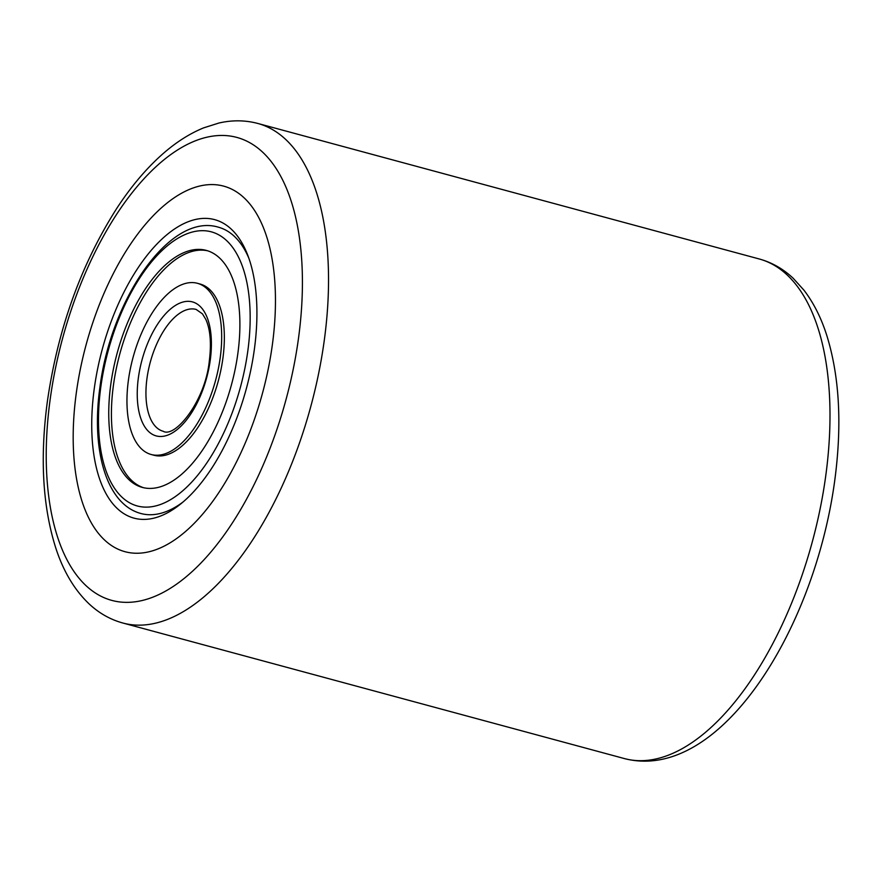 <?xml version="1.0" encoding="UTF-8"?>
<svg xmlns="http://www.w3.org/2000/svg" width="882" height="882" viewBox="0 0 882 882"><rect width="100%" height="100%" fill="white"/><g stroke="black" fill="none" stroke-linecap="round" stroke-linejoin="round"><path stroke-width="1.32" d="M272.329 344.961A189.321 91.43 105.1 0 1 124.924 551.68A189.321 91.43 105.1 0 1 76.315 392.865A189.321 91.43 105.1 0 1 223.719 186.146A189.321 91.43 105.1 0 1 272.329 344.961A189.321 91.43 105.1 0 1 124.924 551.68A189.321 91.43 105.1 0 1 76.315 392.865A189.321 91.43 105.1 0 1 223.719 186.146A189.321 91.43 105.1 0 1 272.329 344.961M254.358 349.349A154.615 74.672 105.1 0 1 180.424 504.162A154.615 74.672 105.1 0 1 94.286 388.466A154.615 74.672 105.1 0 1 164.989 236.343A154.615 74.672 105.1 0 1 247.732 255.152A154.615 74.672 105.1 0 1 254.358 349.349M140.966 513.522A148.308 71.618 -74.9 0 0 182.993 502.034A148.308 71.618 105.1 0 1 140.966 513.522L140.966 513.522C106.248 504.372 91.078 449.875 99.898 387.463C111.011 298.954 169.928 212.386 218.35 227.181A148.308 71.618 105.1 0 1 248.878 258.283A148.308 71.618 -74.9 0 0 218.35 227.181M237.864 353.384A122.741 59.281 105.1 0 1 142.3 487.404A122.741 59.281 105.1 0 1 110.779 384.442A122.741 59.281 105.1 0 1 206.344 250.411A122.741 59.281 105.1 0 1 237.864 353.384M128.419 380.131A88.663 42.821 105.1 0 1 197.458 283.309A88.663 42.821 105.1 0 1 220.213 357.695A88.663 42.821 105.1 0 1 151.186 454.506A88.663 42.821 105.1 0 1 128.419 380.131M151.186 454.506L153.854 455.222A88.663 42.821 -74.9 0 0 222.881 358.412A88.663 42.821 -74.9 0 0 200.126 284.037L197.458 283.309M207.667 250.808A122.741 59.281 -74.9 0 0 113.447 385.158A122.741 59.281 -74.9 0 0 143.634 487.735M825.717 476.026A258.746 124.957 -74.9 0 0 759.292 258.988C771.937 262.483 783.227 268.9 793.161 278.249L803.932 290.156C813.447 302.57 820.988 317.432 826.566 334.73C839.521 376.096 842.222 424.848 834.681 480.999C814.13 632.229 718.356 782.962 624.28 758.542A258.746 124.957 -74.9 0 0 825.717 476.026M298.458 338.567A239.816 115.818 -74.9 0 0 206.035 137.416A239.816 115.818 -74.9 0 0 50.186 399.248A239.816 115.818 -74.9 0 0 142.608 600.399A239.816 115.818 -74.9 0 0 298.458 338.567M122.819 623.012C110.195 619.528 98.938 613.122 89.016 603.817C74.551 589.97 63.559 571.624 56.029 548.769C42.656 507.15 39.789 457.89 47.43 401.001C58.036 328.291 81.276 263.894 117.152 207.788C130.944 186.764 145.75 169.168 161.56 154.989C175.099 142.862 189.101 133.832 203.566 127.89L218.879 123.039C232.164 119.963 245.152 120.106 257.831 123.458A258.746 124.957 105.1 0 1 324.256 340.496A258.746 124.957 105.1 0 1 122.819 623.012L624.28 758.542M100.824 386.878A141.991 68.576 105.1 0 1 193.092 231.845A141.991 68.576 105.1 0 1 247.82 350.948A141.991 68.576 105.1 0 1 155.541 505.97A141.991 68.576 105.1 0 1 100.824 386.878M146.985 378.334A63.107 30.473 105.1 0 1 196.124 309.428L202.441 313.849L205.804 319.361C210.324 329.405 211.504 343.186 209.343 360.716C205.374 401.233 174.945 438.354 163.192 431.276A63.107 30.473 105.1 0 1 146.985 378.334M138.386 377.694A69.424 33.527 105.1 0 1 183.5 301.898A69.424 33.527 105.1 0 1 210.258 360.132A69.424 33.527 105.1 0 1 165.143 435.917A69.424 33.527 105.1 0 1 138.386 377.694M257.831 123.458L759.292 258.988"/></g></svg>
